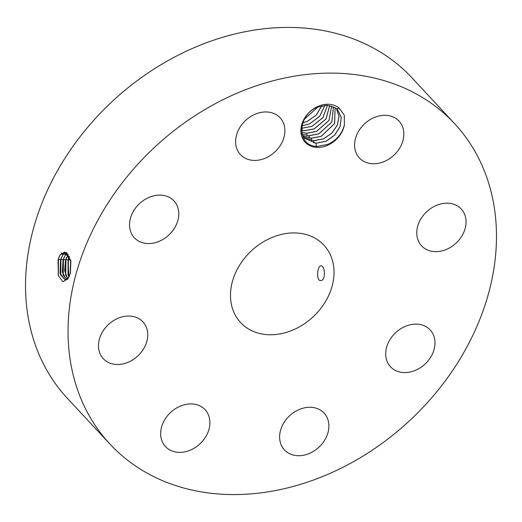 <?xml version="1.0" encoding="UTF-8"?>
<svg xmlns="http://www.w3.org/2000/svg" width="522" height="522" viewBox="0 0 522 522"><rect width="100%" height="100%" fill="white"/><g stroke="black" fill="none" stroke-linecap="round" stroke-linejoin="round"><path stroke-width="0.78" d="M454.512 123.551L412.002 77.863A235.298 186.922 137.1 0 0 148.379 72.728A235.298 186.922 137.1 0 0 31.914 334.034A235.298 186.922 137.1 0 0 67.488 398.449L109.998 444.137A235.298 186.922 137.1 0 0 373.621 449.272A235.298 186.922 137.1 0 0 490.086 187.966A235.298 186.922 137.1 0 0 454.512 123.551A235.298 186.922 137.1 0 0 190.889 118.416A235.298 186.922 137.1 0 0 74.424 379.722A235.298 186.922 137.1 0 0 109.998 444.137M58.053 259.773L58.301 275.505L62.816 281.717L67.912 278.976L70.418 273.097L70.855 260.941L66.548 252.563L60.337 254.514L58.64 258.031M328.142 145.064A24.103 19.151 137.1 0 0 344.422 124.771L344.298 115.245L339.189 108.184A24.103 19.151 137.1 0 0 317.507 106.605A24.103 19.151 137.1 0 0 301.533 135.655A24.103 19.151 137.1 0 0 328.142 145.064M310.231 453.083A27.059 21.493 137.1 0 0 324.071 413.065A27.059 21.493 137.1 0 0 298.297 409.914A27.059 21.493 137.1 0 0 284.457 449.931A27.059 21.493 137.1 0 0 310.231 453.083M232.029 307.014A56.865 45.173 137.1 0 0 240.629 322.583A56.865 45.173 137.1 0 0 304.339 323.823A56.865 45.173 137.1 0 0 332.481 260.674A56.865 45.173 137.1 0 0 323.881 245.105A56.865 45.173 137.1 0 0 260.178 243.865A56.865 45.173 137.1 0 0 232.029 307.014M389.229 340.892A27.059 21.493 137.1 0 0 390.541 366.79A27.059 21.493 137.1 0 0 431.472 355.821A27.059 21.493 137.1 0 0 430.161 329.924A27.059 21.493 137.1 0 0 389.229 340.892M417.502 238.45A27.059 21.493 137.1 0 0 421.593 245.855A27.059 21.493 137.1 0 0 451.908 246.449A27.059 21.493 137.1 0 0 465.304 216.395A27.059 21.493 137.1 0 0 461.213 208.989A27.059 21.493 137.1 0 0 430.891 208.395A27.059 21.493 137.1 0 0 417.502 238.45M366.548 162.596A27.059 21.493 137.1 0 0 397.464 151.367A27.059 21.493 137.1 0 0 399.036 121.104A27.059 21.493 137.1 0 0 391.905 116.478A27.059 21.493 137.1 0 0 360.996 127.707A27.059 21.493 137.1 0 0 359.417 157.97A27.059 21.493 137.1 0 0 366.548 162.596M266.22 157.768A27.059 21.493 137.1 0 0 280.06 117.75A27.059 21.493 137.1 0 0 254.279 114.605A27.059 21.493 137.1 0 0 240.44 154.623A27.059 21.493 137.1 0 0 266.22 157.768M175.281 226.796A27.059 21.493 137.1 0 0 173.97 200.898A27.059 21.493 137.1 0 0 133.045 211.867A27.059 21.493 137.1 0 0 134.356 237.764A27.059 21.493 137.1 0 0 175.281 226.796M147.015 329.238A27.059 21.493 137.1 0 0 142.924 321.833A27.059 21.493 137.1 0 0 112.602 321.239A27.059 21.493 137.1 0 0 99.213 351.293A27.059 21.493 137.1 0 0 103.304 358.699A27.059 21.493 137.1 0 0 133.619 359.286A27.059 21.493 137.1 0 0 147.015 329.238M197.968 405.092A27.059 21.493 137.1 0 0 167.053 416.321A27.059 21.493 137.1 0 0 165.474 446.584A27.059 21.493 137.1 0 0 172.606 451.204A27.059 21.493 137.1 0 0 203.521 439.974A27.059 21.493 137.1 0 0 205.094 409.711A27.059 21.493 137.1 0 0 197.968 405.092M64.715 252.126L60.474 254.605L58.627 258.051M70.894 261.183L64.682 252.119L60.415 254.599L58.705 257.718M58.379 275.747L58.418 258.879L58.875 257.45M339.189 108.184L336.559 108.811A21.754 17.278 137.1 0 0 335.294 107.865L327.079 105.216L317.141 107.284C297.286 115.173 296.235 146.101 317.108 146.434L327.816 144.431C336.631 140.274 342.164 133.717 344.422 124.771M320.802 280.555C326.133 280.666 324.997 265.032 320.854 265.868C317.213 265.809 315.954 281.371 320.802 280.555L320.599 280.562M65.909 252.42L62.908 254.743L60.487 259.904L60.095 273.339L65.119 279.844L68.663 277.352L69.596 275.603M336.559 108.811L337.741 109.933L341.218 117.359L340.122 126.559L334.569 135.283L325.891 141.325L316.006 143.256L304.731 138.323L301.97 134.082M337.701 109.894L341.205 117.496L340.07 126.578L334.537 135.244L325.858 141.286L315.777 143.211L304.717 138.304M65.935 252.433L62.966 254.743L60.545 259.904L60.532 274.702L65.152 279.844M60.748 275.309L60.924 258.984L61.374 257.574M336.481 108.746L339.013 116.308L337.356 125.071L331.79 133.188L323.536 138.793L313.461 140.718L303.628 136.992M336.501 108.759L339.046 116.321L337.395 125.097L331.829 133.214L323.568 138.832L313.683 140.764L303.647 137.012M63.691 253.02L65.4 254.886L62.992 260.015L62.346 272.145L66.366 279.551M67.149 253.209L65.459 254.886L63.051 260.015L63.038 274.716L66.392 279.538M67.116 253.183L65.4 254.88M63.247 275.329L63.43 259.095L63.873 257.698M335.046 107.695L334.609 123.525L321.219 136.301L311.138 138.226L302.695 135.537M335.072 107.715L334.648 123.551L321.252 136.34L311.366 138.271L302.708 135.557M68.317 254.495L65.498 260.119L64.656 270.827L67.625 278.644M68.343 254.534L65.557 260.119L65.537 274.735L67.651 278.618M65.752 275.342L65.935 259.206L66.372 257.822M333.46 106.788L331.855 121.998L318.935 133.847L309.05 135.779L301.951 133.978M333.434 106.775L331.816 121.972L318.903 133.815L308.822 135.733L301.944 133.958M69.491 256.543L67.997 260.23L68.904 276.954M69.517 256.602L68.062 260.23L68.043 274.755L68.937 276.901M68.251 275.362L68.434 259.31L68.871 257.946M331.685 106.057L328.99 120.484L316.613 131.355L306.727 133.286L301.67 132.353M331.659 106.051L328.951 120.458L316.58 131.322L306.505 133.24L301.67 132.327M70.627 259.923L70.209 273.815M70.653 260.028L70.242 273.717M70.307 273.489L70.711 260.276M329.702 105.529L326.041 119.003L314.296 128.862L304.411 130.794L301.54 130.448L304.182 130.748L314.264 128.83L325.996 118.977L329.669 105.522M327.47 105.235L322.988 117.567L311.98 126.37L301.618 128.275M327.438 105.235L322.942 117.548L311.947 126.337L301.618 128.242M324.88 105.248L319.745 116.191L309.624 123.844L301.997 125.743M324.919 105.248L319.79 116.21L309.657 123.884L301.99 125.782M321.846 105.692L316.325 114.951L307.308 121.352L302.825 122.8M321.898 105.685L316.378 114.97L307.341 121.391L302.812 122.846M304.502 119.068L317.957 106.925M304.47 119.127L318.022 106.899M60.487 259.904L58.418 258.879L58.046 259.793M68.663 277.352L68.395 278.187M62.908 254.743L61.198 252.883M62.992 260.015L60.924 258.984L60.545 259.904M65.498 260.119L63.43 259.095L63.051 260.015M67.886 255.023L66.177 253.163M67.997 260.23L65.935 259.206L65.557 260.119M70.503 260.341L68.434 259.31L68.062 260.23M316.417 146.95L316.006 143.256M313.937 143.021L313.683 140.764M311.621 140.529L311.366 138.271M309.298 138.036L309.05 135.779M306.982 135.544L306.727 133.286M302.342 130.565L302.088 128.301"/></g></svg>
